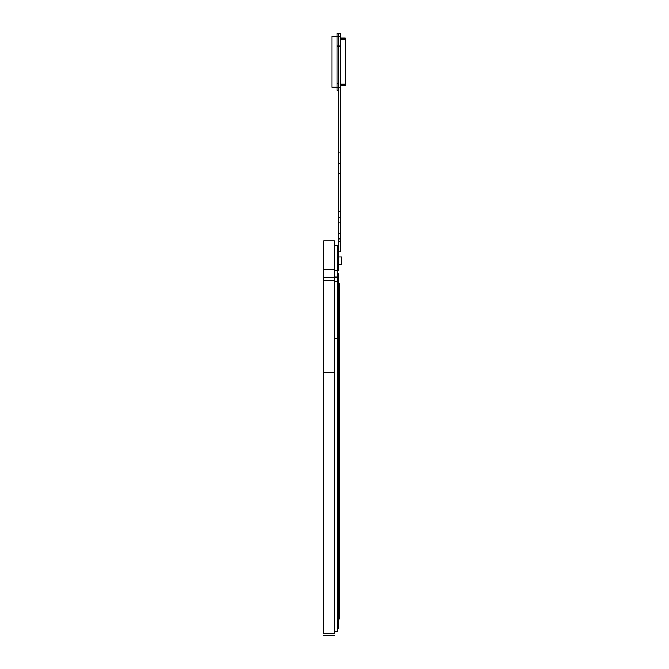 <?xml version="1.0" encoding="UTF-8"?>
<svg xmlns="http://www.w3.org/2000/svg" width="669" height="669" viewBox="0 0 669 669"><rect width="100%" height="100%" fill="white"/><g stroke="black" fill="none" stroke-linecap="round" stroke-linejoin="round"><path stroke-width="1" d="M338.639 283.313L339.676 283.313L339.676 619.084L338.639 619.084M337.602 628.509L338.639 628.509L338.639 273.47L337.602 273.47M337.602 340.479L338.639 340.479M334.492 631.703L337.602 631.703L337.602 245.59L334.492 245.59M337.602 270.36L334.492 270.36M337.602 277.05L334.492 277.05M337.602 281.524L334.492 281.524M337.602 338.297L334.492 338.297M337.602 631.586L334.492 631.586M323.612 633.568L323.612 372.625L334.492 372.625L334.492 240.823L323.612 240.823L323.612 269.682L334.492 269.682M334.492 633.568L334.492 372.625M323.612 372.625L323.612 280.286L334.492 280.286M323.612 280.286L323.612 277.501L334.492 277.501M323.612 277.501L323.612 269.682M338.757 264.765L341.759 264.765L341.759 256.988L338.757 256.988M338.757 245.59L338.648 270.36L338.757 245.59M340.312 181.207L340.203 251.812L338.757 251.812M338.648 90.449L337.092 90.449L337.092 33.45L338.648 33.45L338.648 36.561L338.648 33.45L340.203 33.45L340.312 240.815M337.092 46.061L340.203 46.094L338.648 46.061L338.648 36.561L338.648 245.59M340.203 163.203L338.648 163.203M340.203 217.751L338.648 217.751L340.203 217.751M340.203 238.85L338.648 238.85M340.203 39.672L345.388 39.672L345.388 38.116L340.203 38.116M345.388 39.672L345.388 84.227L340.203 84.227M345.388 84.227L345.388 85.783L340.203 85.783M337.092 87.179L331.916 87.179L331.916 36.402L337.092 36.402M323.612 633.451L334.492 633.451M340.203 36.561L337.092 36.561M340.203 87.547L338.648 87.547M340.203 152.833L338.648 152.833M340.203 173.564L338.648 173.564M340.203 211.529L338.648 211.529M340.203 222.928L338.648 222.928M340.203 233.673L338.648 233.673M340.203 241.442L338.648 241.442M337.092 83.349L338.648 83.349M337.092 87.405L338.648 87.405M323.612 635.55L334.492 635.55"/></g></svg>
